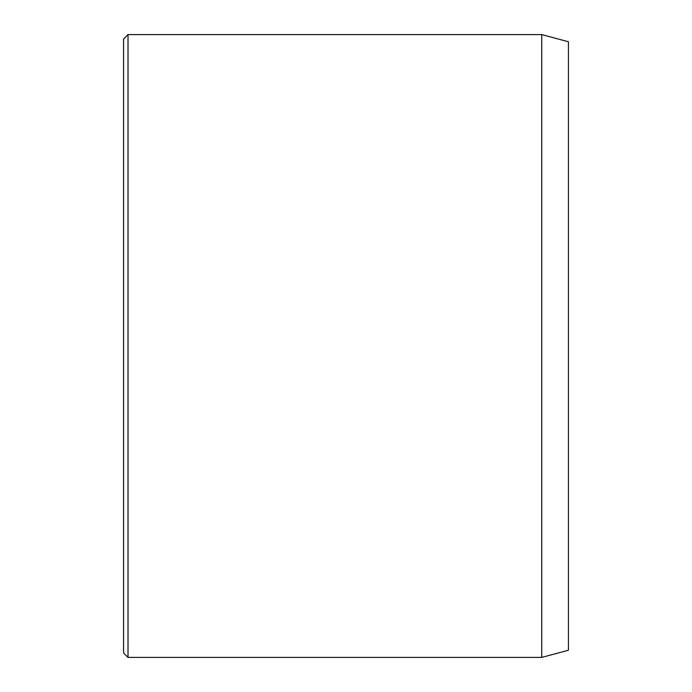 <?xml version="1.0" encoding="UTF-8"?>
<svg xmlns="http://www.w3.org/2000/svg" width="692" height="692" viewBox="0 0 692 692"><rect width="100%" height="100%" fill="white"/><g stroke="black" fill="none" stroke-linecap="round" stroke-linejoin="round"><path stroke-width="1.04" d="M541.741 34.6L541.741 657.4L568.426 650.246L568.426 41.754L541.741 34.6L128.02 34.6L128.02 657.4L123.574 652.954L123.574 39.046L128.02 34.6M541.741 657.4L128.02 657.4"/></g></svg>
